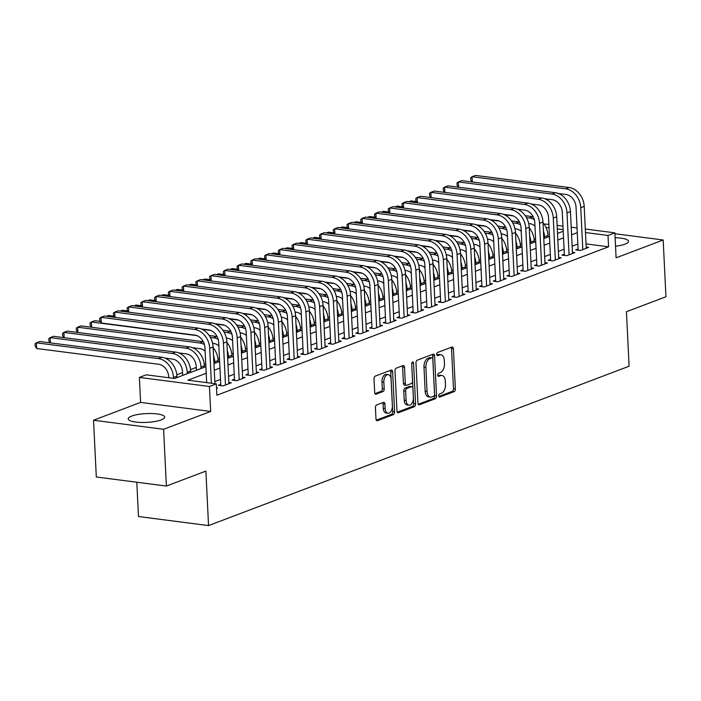 <?xml version="1.0" encoding="UTF-8"?>
<svg xmlns="http://www.w3.org/2000/svg" width="701" height="701" viewBox="0 0 701 701"><rect width="100%" height="100%" fill="white"/><g stroke="black" fill="none" stroke-linecap="round" stroke-linejoin="round"><path stroke-width="1.05" d="M438.773 395.855A1.612 0.929 97.4 0 0 439.509 397.09A1.612 0.929 97.4 0 0 439.799 397.055L454.125 391.622A2.296 1.332 97.4 0 0 455.37 388.889L453.407 348.765A2.296 1.332 97.4 0 0 452.355 346.995A2.296 1.332 97.4 0 0 451.952 347.048L437.617 352.48A1.612 0.929 97.4 0 0 436.749 354.399A1.612 0.929 97.4 0 0 437.485 355.635A1.612 0.929 97.4 0 0 437.766 355.6L439.623 354.899A7.361 4.259 97.4 0 1 440.911 354.732A7.361 4.259 97.4 0 1 444.285 360.393L444.452 363.74A7.361 4.259 97.4 0 1 440.482 372.503L438.633 373.212A1.612 0.929 97.4 0 0 437.757 375.123A1.612 0.929 97.4 0 0 438.502 376.367A1.612 0.929 97.4 0 0 438.782 376.332L440.64 375.622A7.361 4.259 97.4 0 1 441.928 375.464A7.361 4.259 97.4 0 1 445.301 381.125L445.468 384.463A7.361 4.259 97.4 0 1 441.499 393.235L439.641 393.936A1.612 0.929 97.4 0 0 438.773 395.855M161.204 419.899A18.27 4.408 -2.8 0 0 164.682 417.095A18.27 4.408 -2.8 0 0 151.959 413.537A18.27 4.408 -2.8 0 0 131.657 416.079A18.27 4.408 -2.8 0 0 128.178 418.883A18.27 4.408 -2.8 0 0 140.892 422.449A18.27 4.408 -2.8 0 0 161.204 419.899M615.531 246.209A18.27 4.408 -2.8 0 0 625.047 244.141A18.27 4.408 -2.8 0 0 628.525 241.337A18.27 4.408 -2.8 0 0 615.119 237.753M376.665 404.976A2.296 1.332 97.4 0 0 375.429 407.71L375.981 418.97A2.296 1.332 97.4 0 0 377.033 420.74A2.296 1.332 97.4 0 0 377.436 420.688L393.357 414.65A2.296 1.332 97.4 0 0 394.593 411.916L392.63 371.793A2.296 1.332 97.4 0 0 391.579 370.023A2.296 1.332 97.4 0 0 391.176 370.075L375.254 376.113A2.296 1.332 97.4 0 0 374.019 378.847L374.685 392.446A2.296 1.332 97.4 0 0 375.736 394.216A2.296 1.332 97.4 0 0 376.139 394.164L382.956 391.579A2.296 1.332 97.4 0 0 384.192 388.845L383.859 382.098A6.151 3.566 97.4 0 1 388.258 374.632A6.151 3.566 97.4 0 1 391.079 379.364L392.367 405.774A6.151 3.566 97.4 0 1 387.977 413.24A6.151 3.566 97.4 0 1 385.156 408.508L384.937 404.109A2.296 1.332 97.4 0 0 383.885 402.339A2.296 1.332 97.4 0 0 383.482 402.392L376.665 404.976M166.374 486.056L96.309 476.995L93.531 420.232L163.596 429.292L166.374 486.056L205.884 471.081L208.547 525.584L629.104 366.22L626.44 311.726L665.95 296.76L663.172 239.987L616.1 257.828L614.882 232.846L608.012 235.448L608.564 246.805L216.872 395.224L216.32 383.868L209.441 386.479L139.385 377.418L146.255 374.816L174.654 378.487L205.875 366.658M163.596 429.292L210.668 411.452L209.441 386.479M417.936 403.066A2.296 1.332 97.4 0 0 418.988 404.836A2.296 1.332 97.4 0 0 419.391 404.784L435.312 398.755A2.296 1.332 97.4 0 0 436.548 396.012L434.585 355.898A2.296 1.332 97.4 0 0 433.533 354.128A2.296 1.332 97.4 0 0 433.13 354.18L417.209 360.209A2.296 1.332 97.4 0 0 415.973 362.952L417.936 403.066M414.335 406.703L398.413 412.74A2.296 1.332 97.4 0 1 398.01 412.793A2.296 1.332 97.4 0 1 396.959 411.023L394.996 370.899A2.296 1.332 97.4 0 1 396.231 368.156L403.049 365.58A2.296 1.332 97.4 0 1 403.452 365.528A2.296 1.332 97.4 0 1 404.503 367.298L405.301 383.57A2.296 1.332 97.4 0 0 406.352 385.34A2.296 1.332 97.4 0 0 406.755 385.287L411.277 383.57A2.296 1.332 97.4 0 0 412.521 380.836L411.689 363.889A1.612 0.929 97.4 0 1 412.836 361.935A1.612 0.929 97.4 0 1 413.581 363.179L415.57 403.969A2.296 1.332 97.4 0 1 414.335 406.703L412.442 406.457L397.265 412.206M663.172 239.987L614.926 233.748M578.08 248.978L575.67 249.889L580.402 250.502L588.647 247.374L586.185 247.059M564.331 254.183L561.93 255.094L566.662 255.707L574.908 252.579L572.445 252.264M550.592 259.388L548.182 260.299L552.914 260.912L561.159 257.793L558.697 257.469M536.843 264.601L534.442 265.513L539.174 266.126L547.42 262.998L544.957 262.682M523.104 269.806L520.694 270.717L525.426 271.331L533.68 268.203L531.209 267.887M509.355 275.011L506.954 275.922L511.686 276.536L519.932 273.416L517.469 273.092M495.616 280.225L493.206 281.136L497.947 281.741L506.192 278.621L503.721 278.306M481.867 285.43L479.466 286.341L484.198 286.954L492.444 283.826L489.981 283.511M468.128 290.635L465.718 291.546L470.459 292.159L478.704 289.04L476.233 288.716M454.379 295.848L451.979 296.76L456.71 297.364L464.956 294.245L462.494 293.921M440.64 301.053L438.23 301.965L442.971 302.578L451.216 299.45L448.745 299.134M426.9 306.258L424.491 307.169L429.222 307.783L437.468 304.655L435.006 304.339M413.152 311.472L410.751 312.383L415.483 312.988L423.728 309.868L421.266 309.544M399.412 316.677L397.003 317.588L401.734 318.201L409.98 315.073L407.518 314.758M385.664 321.882L383.263 322.793L387.995 323.406L396.24 320.278L393.778 319.963M371.924 327.095L369.515 328.007L374.246 328.611L382.501 325.492L380.03 325.168M358.176 332.3L355.775 333.212L360.507 333.825L368.752 330.697L366.29 330.381M344.436 337.505L342.027 338.417L346.767 339.03L355.013 335.902L352.542 335.586M330.688 342.71L328.287 343.621L333.019 344.235L341.264 341.115L338.802 340.791M316.948 347.924L314.539 348.835L319.279 349.449L327.525 346.32L325.054 346.005M303.2 353.129L300.799 354.04L305.531 354.653L313.776 351.525L311.314 351.21M289.46 358.334L287.06 359.245L291.791 359.858L300.037 356.739L297.575 356.415M275.721 363.547L273.311 364.459L278.043 365.072L286.288 361.944L283.826 361.628M261.972 368.752L259.572 369.664L264.303 370.277L272.549 367.149L270.087 366.833M248.233 373.957L245.823 374.869L250.555 375.482L258.8 372.362L256.338 372.038M234.485 379.171L232.084 380.082L236.815 380.696L245.061 377.567L242.599 377.252M220.745 384.376L218.335 385.287L223.076 385.9L231.321 382.772L228.85 382.457M608.564 246.805L586.027 243.895M577.834 244.018L572.147 246.174M564.086 249.223L558.399 251.379M550.346 254.428L544.659 256.584M536.598 259.642L530.911 261.797M522.858 264.847L517.172 267.002M509.119 270.051L503.423 272.207M495.37 275.265L489.684 277.421M481.631 280.47L475.935 282.626M467.882 285.675L462.196 287.831M454.143 290.889L448.447 293.044M440.394 296.094L434.708 298.249M426.655 301.299L420.968 303.454M412.907 306.503L407.22 308.659M399.167 311.717L393.48 313.873M385.419 316.922L379.732 319.078M371.679 322.127L365.992 324.283M357.939 327.341L352.244 329.496M344.191 332.546L338.504 334.701M330.451 337.751L324.756 339.906M316.703 342.964L311.016 345.12M302.963 348.169L297.268 350.325M289.215 353.374L283.528 355.53M275.475 358.588L269.789 360.743M261.727 363.793L256.04 365.948M247.988 368.998L242.301 371.153M234.239 374.211L228.552 376.367M220.5 379.416L214.813 381.572M216.513 387.846L217.573 387.986L216.539 388.372M535.582 238.848L534.136 239.4M521.842 244.062L520.387 244.605M508.102 249.267L506.648 249.819M494.354 254.472L492.908 255.024M480.614 259.685L479.16 260.229M466.866 264.89L465.42 265.442M453.126 270.095L451.672 270.647M439.378 275.309L437.932 275.852M425.638 280.514L424.184 281.066M411.89 285.719L410.444 286.271M398.15 290.933L396.696 291.476M384.402 296.137L382.956 296.689M370.663 301.342L369.208 301.894M356.923 306.556L355.468 307.099M343.175 311.761L341.729 312.313M329.435 316.966L327.98 317.518M315.687 322.18L314.241 322.723M301.947 327.385L300.492 327.937M288.199 332.589L286.753 333.141M274.459 337.794L273.004 338.346M260.711 343.008L259.265 343.56M246.971 348.213L245.516 348.765M233.223 353.418L231.777 353.97M219.483 358.632L218.029 359.175M205.744 363.837L204.289 364.389M196.28 367.42L190.549 369.593M182.532 372.634L176.801 374.798M136.809 482.235L138.483 516.523L208.547 525.584M210.668 411.452L140.603 402.392L93.531 420.232M140.603 402.392L139.385 377.418M544.064 224.075L548.874 224.311M206.199 373.274L187.912 380.196L216.32 383.868M577.273 232.662L571.587 234.817M563.534 237.867L557.847 240.022M549.794 243.081L544.099 245.236M536.046 248.285L530.359 250.441M522.306 253.49L516.611 255.646M508.558 258.704L502.871 260.86M494.818 263.909L489.123 266.065M481.07 269.114L475.383 271.269M467.33 274.328L461.644 276.483M453.582 279.533L447.895 281.688M439.842 284.737L434.156 286.893M426.094 289.942L420.407 292.098M412.354 295.156L406.668 297.312M398.615 300.361L392.919 302.517M384.867 305.566L379.18 307.721M371.127 310.78L365.431 312.935M357.379 315.985L351.692 318.14M343.639 321.189L337.943 323.345M329.891 326.403L324.204 328.559M316.151 331.608L310.464 333.764M302.403 336.813L296.716 338.969M288.663 342.027L282.976 344.182M274.915 347.232L269.228 349.387M261.175 352.437L255.488 354.592M247.435 357.65L241.74 359.806M233.687 362.855L228 365.011M219.948 368.06L214.252 370.216M608.012 235.448L585.475 232.539M557.129 225.38L562.964 226.134M571.219 227.203L577.046 227.956M585.3 229.025L614.882 232.846M563.131 229.648L557.304 228.894M549.041 227.834L545.974 227.431M213.928 363.6L219.623 361.444M227.676 358.395L233.363 356.239M241.416 353.19L247.111 351.035M255.164 347.985L260.851 345.83M268.904 342.771L274.599 340.616M282.652 337.567L288.339 335.411M296.392 332.362L302.078 330.206M310.14 327.148L315.827 324.992M323.88 321.943L329.566 319.787M337.628 316.738L343.315 314.583M351.367 311.524L357.054 309.369M365.107 306.319L370.803 304.164M378.855 301.115L384.542 298.959M392.595 295.901L398.291 293.745M406.343 290.696L412.03 288.54M420.083 285.491L425.779 283.335M433.831 280.277L439.518 278.122M447.571 275.072L453.258 272.917M461.319 269.867L467.006 267.712M475.059 264.654L480.746 262.498M488.807 259.449L494.494 257.293M502.547 254.244L508.234 252.088M516.287 249.03L521.982 246.875M530.035 243.825L535.722 241.67M543.774 238.62L549.47 236.465M557.523 233.415L563.21 231.26M441.928 375.464L440.035 375.219A7.361 4.259 97.4 0 0 438.747 375.377L440.64 375.622M437.871 375.71L438.747 375.377M440.911 354.732L439.019 354.487A7.361 4.259 97.4 0 0 437.731 354.653L439.623 354.899M436.854 354.986L437.731 354.653M438.879 396.442L452.233 391.377A2.296 1.332 97.4 0 0 453.477 388.643L451.514 348.52A2.296 1.332 97.4 0 0 451.207 347.328M418.243 404.258L433.42 398.51A2.296 1.332 97.4 0 0 434.655 395.767L432.692 355.652A2.296 1.332 97.4 0 0 432.386 354.461M433.674 396.196A1.612 0.929 97.4 0 0 434.541 394.277L432.815 359.061A1.612 0.929 97.4 0 0 432.079 357.825A1.612 0.929 97.4 0 0 431.798 357.86L429.844 358.605A7.361 4.259 97.4 0 0 425.875 367.368L427.049 391.447A7.361 4.259 97.4 0 0 430.423 397.108A7.361 4.259 97.4 0 0 431.72 396.941L433.674 396.196M430.449 357.685A1.612 0.929 97.4 0 0 430.186 357.58A1.612 0.929 97.4 0 0 429.906 357.615L431.798 357.86M430.423 397.108L428.53 396.862A7.361 4.259 97.4 0 1 425.156 391.202L423.982 367.131A7.361 4.259 97.4 0 1 427.952 358.36L429.906 357.615M406.352 385.34L404.459 385.094A2.296 1.332 97.4 0 1 403.408 383.324L402.611 367.052A2.296 1.332 97.4 0 0 402.304 365.861M411.706 363.425L413.678 403.723L415.57 403.969M406.124 400.446A6.151 3.566 97.4 0 0 408.946 405.187A6.151 3.566 97.4 0 0 413.345 397.712L412.889 388.407A2.296 1.332 97.4 0 0 411.837 386.645A2.296 1.332 97.4 0 0 411.434 386.689L406.913 388.407A2.296 1.332 97.4 0 0 405.669 391.149L406.124 400.446L404.232 400.21A6.151 3.566 97.4 0 0 407.053 404.941L408.946 405.187M411.837 386.645L409.936 386.4A2.296 1.332 97.4 0 0 409.533 386.444L411.434 386.689M404.232 400.21L403.776 390.904A2.296 1.332 97.4 0 1 405.02 388.161L409.533 386.444M412.442 406.457A2.296 1.332 97.4 0 0 413.678 403.723M387.977 413.24L386.085 412.994A6.151 3.566 97.4 0 1 383.263 408.262L383.044 403.864A2.296 1.332 97.4 0 0 382.737 402.672M388.258 374.632L386.365 374.387A6.151 3.566 97.4 0 0 381.966 381.852L383.859 382.098M374.991 393.638L381.055 391.333A2.296 1.332 97.4 0 0 382.299 388.599L381.966 381.852M376.288 420.162L391.465 414.405A2.296 1.332 97.4 0 0 392.7 411.671L390.737 371.548A2.296 1.332 97.4 0 0 390.431 370.356M543.398 230.883A17.569 13.678 69.2 0 1 544.554 236.859L544.624 238.296M542.995 222.673A17.569 13.678 69.2 0 1 547.989 235.554L548.059 236.999M534.959 226.099A11.715 9.122 -110.8 0 0 529.798 223.672L528.712 223.531M408.788 201.713L410.909 200.915L416.376 201.616M525.259 215.698L532.953 216.688A17.569 13.678 69.2 0 1 533.181 216.723M504.431 214.751L513.088 215.864M526.442 217.59L529.518 217.993A17.569 13.678 69.2 0 1 534.285 219.571M569.159 187.526L565.725 188.832L472.088 176.722L475.523 175.416L569.159 187.526A17.569 13.678 69.2 0 1 584.196 206.392L586.246 248.285M565.725 188.832A17.569 13.678 69.2 0 1 580.761 207.698L582.811 249.591M578.132 250.204L576.029 207.084A11.715 9.122 -110.8 0 0 566.005 194.501L558.513 193.537M472.088 181.962L470.853 179.991L470.739 177.712L472.088 176.722L472.343 181.997M529.658 236.088A17.569 13.678 69.2 0 1 530.806 242.064L530.885 243.51M529.255 227.886A17.569 13.678 69.2 0 1 534.25 240.767L534.32 242.204M521.22 231.304A11.715 9.122 -110.8 0 0 516.05 228.876L514.972 228.736M395.049 206.926L397.169 206.12L402.637 206.83M511.52 220.903L519.213 221.902A17.569 13.678 69.2 0 1 519.432 221.928M490.682 219.956L499.34 221.078M512.703 222.804L515.778 223.198A17.569 13.678 69.2 0 1 520.545 224.776M515.91 241.302A17.569 13.678 69.2 0 1 517.066 247.269L517.136 248.715M515.507 233.091A17.569 13.678 69.2 0 1 520.501 245.972L520.571 247.409M507.471 236.509A11.715 9.122 -110.8 0 0 502.31 234.081L501.224 233.941M381.3 212.131L383.421 211.325L388.889 212.035M497.771 226.108L505.465 227.106A17.569 13.678 69.2 0 1 505.693 227.133M476.943 225.161L485.6 226.283M498.954 228.009L502.03 228.403A17.569 13.678 69.2 0 1 506.797 229.989M502.17 246.507A17.569 13.678 69.2 0 1 503.327 252.483L503.397 253.92M501.767 238.296A17.569 13.678 69.2 0 1 506.762 251.177L506.832 252.623M493.732 241.722A11.715 9.122 -110.8 0 0 488.562 239.295L487.484 239.155M367.561 217.336L369.681 216.539L375.149 217.24M484.032 231.321L491.725 232.311A17.569 13.678 69.2 0 1 491.944 232.346M463.195 230.375L471.852 231.488M485.215 233.214L488.29 233.617A17.569 13.678 69.2 0 1 493.057 235.194M488.422 251.712A17.569 13.678 69.2 0 1 489.578 257.688L489.648 259.133M488.027 243.51A17.569 13.678 69.2 0 1 493.013 256.391L493.083 257.828M479.983 246.927A11.715 9.122 -110.8 0 0 474.822 244.5L473.736 244.36M353.812 222.55L355.933 221.744L361.401 222.454M470.283 236.526L477.977 237.516A17.569 13.678 69.2 0 1 478.205 237.551M449.455 235.58L458.112 236.701M471.475 238.428L474.542 238.822A17.569 13.678 69.2 0 1 479.318 240.399M555.42 192.731L551.985 194.037L458.34 181.927L461.775 180.63L555.42 192.731A17.569 13.678 69.2 0 1 570.456 211.597L572.498 253.49M551.985 194.037A17.569 13.678 69.2 0 1 567.013 212.902L569.063 254.796M564.393 255.409L562.281 212.289A11.715 9.122 -110.8 0 0 552.257 199.715L544.773 198.742M458.34 187.167L457.105 185.195L456.991 182.926L458.34 181.927L458.603 187.202M541.671 197.945L538.237 199.242L444.6 187.141L448.035 185.835L541.671 197.945A17.569 13.678 69.2 0 1 556.708 216.811L558.758 258.704M538.237 199.242A17.569 13.678 69.2 0 1 553.273 218.107L555.323 260.001M550.644 260.623L548.541 217.494A11.715 9.122 -110.8 0 0 538.517 204.92L531.025 203.956M444.6 192.381L443.365 190.4L443.251 188.131L444.6 187.141L444.855 192.407M527.932 203.15L524.497 204.447L430.852 192.346L434.287 191.04L527.932 203.15A17.569 13.678 69.2 0 1 542.968 222.015L545.019 263.909M524.497 204.447A17.569 13.678 69.2 0 1 539.533 223.321L541.575 265.215M536.905 265.828L534.793 222.708A11.715 9.122 -110.8 0 0 524.769 210.125L517.285 209.161M430.861 197.586L429.617 195.614L429.503 193.336L430.852 192.346L431.115 197.621M514.183 208.355L510.749 209.66L417.113 197.551L420.547 196.254L514.183 208.355A17.569 13.678 69.2 0 1 529.22 227.22L531.27 269.114M510.749 209.66A17.569 13.678 69.2 0 1 525.785 228.526L527.835 270.42M523.165 271.033L521.053 227.913A11.715 9.122 -110.8 0 0 511.029 215.338L503.546 214.366M417.113 202.791L415.877 200.819L415.763 198.549L417.113 197.551L417.367 202.826M474.682 256.925A17.569 13.678 69.2 0 1 475.839 262.893L475.909 264.338M474.279 248.715A17.569 13.678 69.2 0 1 479.274 261.596L479.344 263.033M466.244 252.132A11.715 9.122 -110.8 0 0 461.074 249.705L459.996 249.565M340.073 227.755L342.193 226.949L347.661 227.659M456.544 241.731L464.237 242.73A17.569 13.678 69.2 0 1 464.456 242.756M435.707 240.785L444.364 241.906M457.727 243.633L460.802 244.027A17.569 13.678 69.2 0 1 465.569 245.613M500.444 213.568L497.009 214.865L403.364 202.764L406.799 201.459L500.444 213.568A17.569 13.678 69.2 0 1 515.48 232.434L517.531 274.328M497.009 214.865A17.569 13.678 69.2 0 1 512.045 233.731L514.096 275.624M509.417 276.247L507.305 233.118A11.715 9.122 -110.8 0 0 497.289 220.543L489.797 219.571M403.373 207.995L402.129 206.024L402.024 203.754L403.364 202.764L403.627 208.031M460.934 262.13A17.569 13.678 69.2 0 1 462.09 268.106L462.161 269.543M460.539 253.92A17.569 13.678 69.2 0 1 465.525 266.801L465.595 268.246M452.504 257.346A11.715 9.122 -110.8 0 0 447.334 254.919L446.248 254.778M326.324 232.96L328.445 232.162L333.913 232.863M442.795 246.945L450.489 247.935A17.569 13.678 69.2 0 1 450.717 247.97M421.967 245.998L430.624 247.111M443.987 248.837L447.054 249.241A17.569 13.678 69.2 0 1 451.83 250.818M486.696 218.773L483.261 220.07L389.625 207.969L393.059 206.664L486.696 218.773A17.569 13.678 69.2 0 1 501.732 237.639L503.782 279.533M483.261 220.07A17.569 13.678 69.2 0 1 498.297 238.936L500.348 280.829M495.677 281.451L493.565 238.331A11.715 9.122 -110.8 0 0 483.541 225.748L476.058 224.784M389.625 213.209L388.389 211.238L388.275 208.959L389.625 207.969L389.879 213.244M447.194 267.335A17.569 13.678 69.2 0 1 448.351 273.311L448.421 274.748M446.791 259.133A17.569 13.678 69.2 0 1 451.786 272.006L451.856 273.451M438.756 262.551A11.715 9.122 -110.8 0 0 433.595 260.124L432.508 259.983M312.585 238.174L314.705 237.367L320.173 238.077M429.056 252.15L436.749 253.14A17.569 13.678 69.2 0 1 436.968 253.175M408.227 251.203L416.885 252.325M430.239 254.051L433.314 254.445A17.569 13.678 69.2 0 1 438.081 256.023M472.956 223.978L469.521 225.284L375.876 213.174L379.32 211.877L472.956 223.978A17.569 13.678 69.2 0 1 487.992 242.844L490.043 284.737M469.521 225.284A17.569 13.678 69.2 0 1 484.557 244.15L486.608 286.043M481.929 286.656L479.826 243.536A11.715 9.122 -110.8 0 0 469.801 230.962L462.31 229.989M375.885 218.414L374.641 216.443L374.536 214.173L375.876 213.174L376.139 218.449M433.455 272.549A17.569 13.678 69.2 0 1 434.602 278.516L434.673 279.962M433.052 264.338A17.569 13.678 69.2 0 1 438.037 277.219L438.107 278.656M425.016 267.756A11.715 9.122 -110.8 0 0 419.846 265.329L418.769 265.188M298.845 243.378L300.966 242.572L306.425 243.282M415.307 257.355L423.01 258.354A17.569 13.678 69.2 0 1 423.229 258.38M394.479 256.408L403.136 257.53M416.499 259.256L419.566 259.65A17.569 13.678 69.2 0 1 424.342 261.236M459.216 229.183L455.773 230.489L362.137 218.388L365.571 217.082L459.216 229.183A17.569 13.678 69.2 0 1 474.244 248.058L476.294 289.951M455.773 230.489A17.569 13.678 69.2 0 1 470.809 249.354L472.86 291.248M468.189 291.87L466.077 248.741A11.715 9.122 -110.8 0 0 456.053 236.167L448.57 235.194M362.137 223.619L360.901 221.647L360.787 219.378L362.137 218.388L362.391 223.654M419.706 277.754A17.569 13.678 69.2 0 1 420.863 283.73L420.933 285.167M419.303 269.543A17.569 13.678 69.2 0 1 424.298 282.424L424.368 283.87M411.268 272.969A11.715 9.122 -110.8 0 0 406.107 270.533L405.02 270.402M285.097 248.583L287.217 247.786L292.685 248.487M401.568 262.568L409.261 263.558A17.569 13.678 69.2 0 1 409.48 263.594M380.739 261.613L389.397 262.735M402.751 264.461L405.826 264.864A17.569 13.678 69.2 0 1 410.593 266.441M445.468 234.397L442.033 235.694L348.397 223.593L351.832 222.287L445.468 234.397A17.569 13.678 69.2 0 1 460.504 253.263L462.555 295.156M442.033 235.694A17.569 13.678 69.2 0 1 457.07 254.559L459.12 296.453M454.441 297.075L452.338 253.955A11.715 9.122 -110.8 0 0 442.313 241.372L434.822 240.408M348.397 228.833L347.153 226.852L347.048 224.583L348.397 223.593L348.651 228.868M405.967 282.959A17.569 13.678 69.2 0 1 407.115 288.935L407.185 290.372M405.564 274.757A17.569 13.678 69.2 0 1 410.558 287.629L410.628 289.075M397.528 278.174A11.715 9.122 -110.8 0 0 392.358 275.747L391.281 275.607M271.357 253.797L273.478 252.991L278.945 253.692M387.819 267.773L395.522 268.763A17.569 13.678 69.2 0 1 395.741 268.798M366.991 266.827L375.648 267.948M389.011 269.675L392.087 270.069A17.569 13.678 69.2 0 1 396.854 271.646M431.728 239.602L428.293 240.907L334.649 228.798L338.084 227.501L431.728 239.602A17.569 13.678 69.2 0 1 446.765 258.467L448.806 300.361M428.293 240.907A17.569 13.678 69.2 0 1 443.321 259.773L445.372 301.667M440.701 302.28L438.589 259.16A11.715 9.122 -110.8 0 0 428.565 246.586L421.082 245.613M334.649 234.038L333.413 232.066L333.299 229.797L334.649 228.798L334.912 234.073M392.218 288.172A17.569 13.678 69.2 0 1 393.375 294.14L393.445 295.585M391.815 279.962A17.569 13.678 69.2 0 1 396.81 292.843L396.88 294.28M383.78 283.379A11.715 9.122 -110.8 0 0 378.619 280.952L377.532 280.812M257.609 259.002L259.729 258.196L265.197 258.906M374.08 272.978L381.773 273.977A17.569 13.678 69.2 0 1 382.001 274.003M353.251 272.032L361.909 273.153M375.263 274.88L378.338 275.274A17.569 13.678 69.2 0 1 383.105 276.86M417.98 244.807L414.545 246.112L320.909 234.011L324.344 232.706L417.98 244.807A17.569 13.678 69.2 0 1 433.016 263.672L435.067 305.566M414.545 246.112A17.569 13.678 69.2 0 1 429.582 264.978L431.632 306.872M426.953 307.494L424.85 264.365A11.715 9.122 -110.8 0 0 414.826 251.79L407.334 250.818M320.909 239.243L319.674 237.271L319.56 235.001L320.909 234.011L321.163 239.278M378.479 293.377A17.569 13.678 69.2 0 1 379.627 299.353L379.705 300.79M378.076 285.167A17.569 13.678 69.2 0 1 383.07 298.048L383.14 299.485M370.04 288.593A11.715 9.122 -110.8 0 0 364.87 286.157L363.793 286.017M243.869 264.207L245.99 263.401L251.457 264.111M360.34 278.183L368.034 279.182A17.569 13.678 69.2 0 1 368.253 279.217M339.503 277.237L348.16 278.358M361.523 280.085L364.599 280.488A17.569 13.678 69.2 0 1 369.366 282.065M404.24 250.02L400.806 251.317L307.161 239.216L310.596 237.911L404.24 250.02A17.569 13.678 69.2 0 1 419.277 268.886L421.319 310.78M400.806 251.317A17.569 13.678 69.2 0 1 415.842 270.183L417.884 312.076M413.213 312.699L411.101 269.578A11.715 9.122 -110.8 0 0 401.077 256.995L393.594 256.031M307.169 244.456L305.925 242.476L305.811 240.206L307.161 239.216L307.424 244.483M364.73 298.582A17.569 13.678 69.2 0 1 365.887 304.558L365.957 305.995M364.327 290.38A17.569 13.678 69.2 0 1 369.322 303.253L369.392 304.698M356.292 293.798A11.715 9.122 -110.8 0 0 351.131 291.371L350.044 291.23M230.121 269.412L232.241 268.614L237.709 269.315M346.592 283.397L354.285 284.387A17.569 13.678 69.2 0 1 354.513 284.422M325.763 282.45L334.421 283.563M347.784 285.298L350.85 285.693A17.569 13.678 69.2 0 1 355.617 287.27M350.991 303.796A17.569 13.678 69.2 0 1 352.147 309.763L352.217 311.209M350.588 295.585A17.569 13.678 69.2 0 1 355.582 308.466L355.652 309.903M342.552 299.003A11.715 9.122 -110.8 0 0 337.383 296.576L336.305 296.435M216.381 274.626L218.502 273.819L223.969 274.529M332.852 288.602L340.546 289.601A17.569 13.678 69.2 0 1 340.765 289.627M312.015 287.655L320.672 288.777M334.035 290.503L337.111 290.897A17.569 13.678 69.2 0 1 341.878 292.475M337.242 309.001A17.569 13.678 69.2 0 1 338.399 314.977L338.469 316.414M336.848 300.79A17.569 13.678 69.2 0 1 341.834 313.671L341.904 315.108M328.804 304.208A11.715 9.122 -110.8 0 0 323.643 301.78L322.556 301.64M202.633 279.83L204.753 279.024L210.221 279.734M319.104 293.807L326.797 294.806A17.569 13.678 69.2 0 1 327.025 294.832M298.275 292.86L306.933 293.982M320.296 295.708L323.363 296.111A17.569 13.678 69.2 0 1 328.138 297.688M323.503 314.206A17.569 13.678 69.2 0 1 324.659 320.182L324.729 321.619M323.1 306.004A17.569 13.678 69.2 0 1 328.094 318.876L328.164 320.322M315.064 309.421A11.715 9.122 -110.8 0 0 309.903 306.994L308.817 306.854M188.893 285.035L191.014 284.238L196.482 284.939M305.364 299.02L313.058 300.01A17.569 13.678 69.2 0 1 313.277 300.046M284.536 298.074L293.193 299.187M306.547 300.922L309.623 301.316A17.569 13.678 69.2 0 1 314.39 302.893M309.754 319.419A17.569 13.678 69.2 0 1 310.911 325.387L310.981 326.832M309.36 311.209A17.569 13.678 69.2 0 1 314.346 324.09L314.416 325.527M301.325 314.626A11.715 9.122 -110.8 0 0 296.155 312.199L295.068 312.059M175.145 290.249L177.265 289.443L182.733 290.153M291.616 304.225L299.309 305.224A17.569 13.678 69.2 0 1 299.537 305.25M270.788 303.279L279.445 304.4M292.808 306.127L295.875 306.521A17.569 13.678 69.2 0 1 300.65 308.098M296.015 324.624A17.569 13.678 69.2 0 1 297.171 330.6L297.242 332.037M295.612 316.414A17.569 13.678 69.2 0 1 300.606 329.295L300.676 330.732M287.576 319.831A11.715 9.122 -110.8 0 0 282.415 317.404L281.329 317.264M161.405 295.454L163.526 294.648L168.994 295.358M277.876 309.43L285.57 310.429A17.569 13.678 69.2 0 1 285.789 310.455M257.048 308.484L265.705 309.605M279.059 311.332L282.135 311.735A17.569 13.678 69.2 0 1 286.902 313.312M282.275 329.829A17.569 13.678 69.2 0 1 283.423 335.805L283.493 337.242M281.872 321.628A17.569 13.678 69.2 0 1 286.858 334.5L286.928 335.945M273.837 325.045A11.715 9.122 -110.8 0 0 268.667 322.618L267.589 322.478M147.666 300.659L149.786 299.862L155.245 300.563M264.128 314.644L271.83 315.634A17.569 13.678 69.2 0 1 272.049 315.669M243.3 313.697L251.957 314.81M265.32 316.545L268.387 316.94A17.569 13.678 69.2 0 1 273.162 318.517M268.527 335.043A17.569 13.678 69.2 0 1 269.683 341.01L269.754 342.456M268.124 326.832A17.569 13.678 69.2 0 1 273.118 339.713L273.188 341.15M260.089 330.25A11.715 9.122 -110.8 0 0 254.927 327.823L253.841 327.682M133.917 305.873L136.038 305.066L141.506 305.776M250.388 319.849L258.082 320.848A17.569 13.678 69.2 0 1 258.31 320.874M229.56 318.902L238.217 320.024M251.571 321.75L254.647 322.145A17.569 13.678 69.2 0 1 259.414 323.722M254.787 340.248A17.569 13.678 69.2 0 1 255.935 346.224L256.005 347.661M254.384 332.037A17.569 13.678 69.2 0 1 259.379 344.918L259.449 346.355M246.349 335.455A11.715 9.122 -110.8 0 0 241.179 333.028L240.101 332.887M120.178 311.078L122.298 310.271L127.766 310.981M236.64 325.054L244.342 326.053A17.569 13.678 69.2 0 1 244.561 326.079M215.812 324.107L224.469 325.229M237.832 326.955L240.907 327.349A17.569 13.678 69.2 0 1 245.674 328.935M241.039 345.453A17.569 13.678 69.2 0 1 242.195 351.429L242.266 352.866M240.636 337.242A17.569 13.678 69.2 0 1 245.63 350.123L245.7 351.569M232.601 340.668A11.715 9.122 -110.8 0 0 227.439 338.241L226.353 338.101M106.429 316.282L108.55 315.485L114.018 316.186M222.9 330.267L230.594 331.258A17.569 13.678 69.2 0 1 230.822 331.293M202.072 329.321L210.729 330.434M224.083 332.16L227.159 332.563A17.569 13.678 69.2 0 1 231.926 334.14M227.299 350.658A17.569 13.678 69.2 0 1 228.456 356.634L228.526 358.08M226.896 342.456A17.569 13.678 69.2 0 1 231.891 355.337L231.961 356.774M218.861 345.873A11.715 9.122 -110.8 0 0 213.691 343.446L212.613 343.306M91.375 327.227L90.131 325.255L90.026 322.986L91.375 321.996L196.981 335.648M91.629 327.262L91.375 321.996L94.81 320.69L100.278 321.4M209.161 335.472L216.854 336.471A17.569 13.678 69.2 0 1 217.073 336.498M210.344 337.374L213.419 337.768A17.569 13.678 69.2 0 1 218.186 339.345M213.551 355.871A17.569 13.678 69.2 0 1 214.708 361.839L214.778 363.284M213.157 347.661A17.569 13.678 69.2 0 1 218.142 360.542L218.213 361.979M205.113 351.078A11.715 9.122 -110.8 0 0 199.951 348.651L192.46 347.687M77.627 332.44L76.391 330.46L76.278 328.191L77.627 327.201L199.671 342.973A17.569 13.678 69.2 0 1 204.438 344.559M77.89 332.467L77.627 327.201L81.062 325.895L203.106 341.676A17.569 13.678 69.2 0 1 203.334 341.702M196.42 370.242L196.227 366.439A11.715 9.122 -110.8 0 0 186.203 353.865L178.72 352.892M204.473 367.193L204.403 365.747A17.569 13.678 69.2 0 0 189.366 346.881L67.322 331.109L63.887 332.405L185.931 348.187A17.569 13.678 69.2 0 1 200.968 367.052L201.038 368.489M63.887 337.645L62.652 335.674L62.538 333.404L63.887 332.405L64.141 337.68M182.672 375.447L182.488 371.644A11.715 9.122 -110.8 0 0 172.464 359.07L164.98 358.097M190.725 372.397L190.654 370.96A17.569 13.678 69.2 0 0 175.618 352.086L53.574 336.314L50.139 337.619L172.183 353.392A17.569 13.678 69.2 0 1 187.22 372.257L187.29 373.703M50.148 342.85L48.904 340.879L48.79 338.609L50.139 337.619L50.402 342.885M168.783 377.725L168.739 376.858A11.715 9.122 -110.8 0 0 158.724 364.275L36.671 348.502L35.164 346.084L35.05 343.814L36.399 342.824L158.444 358.597A17.569 13.678 69.2 0 1 173.48 377.462L173.524 378.338M36.671 348.502L36.399 342.824L39.834 341.518L161.878 357.3A17.569 13.678 69.2 0 1 176.915 376.165L176.985 377.602M390.492 255.225L387.057 256.531L293.421 244.421L296.856 243.124L390.492 255.225A17.569 13.678 69.2 0 1 405.529 274.091L407.579 315.985M387.057 256.531A17.569 13.678 69.2 0 1 402.094 275.397L404.144 317.29M399.465 317.904L397.362 274.783A11.715 9.122 -110.8 0 0 387.338 262.2L379.846 261.236M293.421 249.661L292.186 247.69L292.072 245.42L293.421 244.421L293.675 249.696M376.752 260.43L373.318 261.736L279.673 249.626L283.108 248.329L376.752 260.43A17.569 13.678 69.2 0 1 391.789 279.296L393.839 321.189M373.318 261.736A17.569 13.678 69.2 0 1 388.354 280.602L390.396 322.495M385.725 323.117L383.613 279.988A11.715 9.122 -110.8 0 0 373.589 267.414L366.106 266.441M279.681 254.866L278.437 252.895L278.323 250.625L279.673 249.626L279.936 254.901M363.004 265.644L359.569 266.941L265.933 254.84L269.368 253.534L363.004 265.644A17.569 13.678 69.2 0 1 378.041 284.51L380.091 326.403M359.569 266.941A17.569 13.678 69.2 0 1 374.606 285.806L376.656 327.7M371.986 328.322L369.874 285.193A11.715 9.122 -110.8 0 0 359.85 272.619L352.366 271.655M265.933 260.08L264.698 258.099L264.584 255.83L265.933 254.84L266.187 260.106M349.264 270.849L345.83 272.154L252.185 260.045L255.628 258.748L349.264 270.849A17.569 13.678 69.2 0 1 364.301 289.715L366.351 331.608M345.83 272.154A17.569 13.678 69.2 0 1 360.866 291.02L362.916 332.914M358.237 333.527L356.126 290.407A11.715 9.122 -110.8 0 0 346.11 277.824L338.618 276.86M252.194 265.285L250.949 263.313L250.844 261.044L252.185 260.045L252.448 265.32M335.525 276.054L332.081 277.359L238.445 265.25L241.88 263.953L335.525 276.054A17.569 13.678 69.2 0 1 350.553 294.919L352.603 336.813M332.081 277.359A17.569 13.678 69.2 0 1 347.118 296.225L349.168 338.119M344.498 338.741L342.386 295.612A11.715 9.122 -110.8 0 0 332.362 283.038L324.878 282.065M238.445 270.49L237.21 268.518L237.096 266.249L238.445 265.25L238.699 270.525M321.777 281.267L318.342 282.564L224.697 270.463L228.14 269.158L321.777 281.267A17.569 13.678 69.2 0 1 336.813 300.133L338.863 342.027M318.342 282.564A17.569 13.678 69.2 0 1 333.378 301.43L335.428 343.324M330.749 343.946L328.646 300.817A11.715 9.122 -110.8 0 0 318.622 288.242L311.13 287.279M224.706 275.703L223.461 273.723L223.356 271.453L224.697 270.463L224.96 275.73M308.037 286.472L304.593 287.778L210.957 275.668L214.392 274.363L308.037 286.472A17.569 13.678 69.2 0 1 323.065 305.338L325.115 347.232M304.593 287.778A17.569 13.678 69.2 0 1 319.63 306.644L321.68 348.537M317.01 349.151L314.898 306.03A11.715 9.122 -110.8 0 0 304.874 293.447L297.39 292.483M210.957 280.908L209.722 278.937L209.608 276.667L210.957 275.668L211.211 280.943M294.289 291.677L290.854 292.983L197.218 280.873L200.652 279.576L294.289 291.677A17.569 13.678 69.2 0 1 309.325 310.543L311.375 352.437M290.854 292.983A17.569 13.678 69.2 0 1 305.89 311.849L307.941 353.742M303.261 354.355L301.158 311.235A11.715 9.122 -110.8 0 0 291.134 298.661L283.642 297.688M197.218 286.113L195.973 284.142L195.868 281.872L197.218 280.873L197.472 286.148M280.549 296.891L277.114 298.188L183.469 286.087L186.904 284.781L280.549 296.891A17.569 13.678 69.2 0 1 295.585 315.757L297.627 357.65M277.114 298.188A17.569 13.678 69.2 0 1 292.142 317.054L294.192 358.947M289.522 359.569L287.41 316.44A11.715 9.122 -110.8 0 0 277.386 303.866L269.903 302.902M183.469 291.327L182.234 289.347L182.12 287.077L183.469 286.087L183.732 291.353M266.801 302.096L263.366 303.402L169.73 291.292L173.165 289.986L266.801 302.096A17.569 13.678 69.2 0 1 281.837 320.962L283.887 362.855M263.366 303.402A17.569 13.678 69.2 0 1 278.402 322.267L280.453 364.161M275.773 364.774L273.67 321.654A11.715 9.122 -110.8 0 0 263.646 309.071L256.154 308.107M169.73 296.532L168.494 294.56L168.38 292.282L169.73 291.292L169.984 296.567M253.061 307.301L249.626 308.606L155.981 296.497L159.416 295.2L253.061 307.301A17.569 13.678 69.2 0 1 268.097 326.167L270.139 368.06M249.626 308.606A17.569 13.678 69.2 0 1 264.663 327.472L266.704 369.366M262.034 369.979L259.922 326.859A11.715 9.122 -110.8 0 0 249.898 314.285L242.415 313.312M155.99 301.737L154.746 299.765L154.632 297.496L155.981 296.497L156.244 301.772M239.313 312.515L235.878 313.811L142.242 301.71L145.677 300.405L239.313 312.515A17.569 13.678 69.2 0 1 254.349 331.38L256.4 373.274M235.878 313.811A17.569 13.678 69.2 0 1 250.914 332.677L252.965 374.571M248.285 375.193L246.182 332.064A11.715 9.122 -110.8 0 0 236.158 319.49L228.675 318.526M142.242 306.95L141.006 304.97L140.892 302.701L142.242 301.71L142.496 306.977M225.573 317.719L222.138 319.016L128.493 306.915L131.928 305.61L225.573 317.719A17.569 13.678 69.2 0 1 240.609 336.585L242.66 378.479M222.138 319.016A17.569 13.678 69.2 0 1 237.175 337.891L239.216 379.784M234.546 380.398L232.434 337.277A11.715 9.122 -110.8 0 0 222.41 324.694L214.927 323.731M128.502 312.155L127.258 310.184L127.153 307.905L128.493 306.915L128.756 312.19M211.825 322.924L208.39 324.23L114.754 312.12L118.189 310.823L211.825 322.924A17.569 13.678 69.2 0 1 226.861 341.79L228.912 383.684M208.39 324.23A17.569 13.678 69.2 0 1 223.426 343.096L225.477 384.989M220.806 385.603L218.694 342.482A11.715 9.122 -110.8 0 0 208.67 329.908L201.187 328.935M114.754 317.36L113.518 315.389L113.404 313.119L114.754 312.12L115.008 317.395M198.085 328.138L194.65 329.435L101.005 317.334L104.449 316.028L198.085 328.138A17.569 13.678 69.2 0 1 213.122 347.004L214.918 383.692M194.65 329.435A17.569 13.678 69.2 0 1 209.687 348.301L211.395 383.237M206.655 382.623L204.946 347.687A11.715 9.122 -110.8 0 0 194.931 335.113L101.286 323.003L99.77 320.594L99.665 318.324L101.005 317.334L101.286 323.003M439.247 396.985L439.799 397.055M437.222 355.53L437.766 355.6M438.239 376.262L438.782 376.332M451.514 348.52L453.407 348.765M453.477 388.643L455.37 388.889M452.233 391.377L454.125 391.622M432.692 355.652L434.585 355.898M434.655 395.767L436.548 396.012M433.42 398.51L435.312 398.755M418.611 404.687L419.391 404.784M427.952 358.36L429.844 358.605M423.982 367.131L425.875 367.368M425.156 391.202L427.049 391.447M397.633 412.635L398.413 412.74M402.611 367.052L404.503 367.298M403.408 383.324L405.301 383.57M411.811 362.952L413.581 363.179M405.02 388.161L406.913 388.407M403.776 390.904L405.669 391.149M383.044 403.864L384.937 404.109M383.263 408.262L385.156 408.508M382.299 388.599L384.192 388.845M381.055 391.333L382.956 391.579M375.359 394.058L376.139 394.164M390.737 371.548L392.63 371.793M392.7 411.671L394.593 411.916M391.465 414.405L393.357 414.65M376.656 420.582L377.436 420.688M547.989 235.554L544.554 236.859M532.953 216.688L529.518 217.993M584.196 206.392L580.761 207.698M534.25 240.767L530.806 242.064M519.213 221.902L515.778 223.198M520.501 245.972L517.066 247.269M505.465 227.106L502.03 228.403M506.762 251.177L503.327 252.483M491.725 232.311L488.29 233.617M493.013 256.391L489.578 257.688M477.977 237.516L474.542 238.822M570.456 211.597L567.013 212.902M556.708 216.811L553.273 218.107M542.968 222.015L539.533 223.321M529.22 227.22L525.785 228.526M479.274 261.596L475.839 262.893M464.237 242.73L460.802 244.027M515.48 232.434L512.045 233.731M465.525 266.801L462.09 268.106M450.489 247.935L447.054 249.241M501.732 237.639L498.297 238.936M451.786 272.006L448.351 273.311M436.749 253.14L433.314 254.445M487.992 242.844L484.557 244.15M438.037 277.219L434.602 278.516M423.01 258.354L419.566 259.65M474.244 248.058L470.809 249.354M424.298 282.424L420.863 283.73M409.261 263.558L405.826 264.864M460.504 253.263L457.07 254.559M410.558 287.629L407.115 288.935M395.522 268.763L392.087 270.069M446.765 258.467L443.321 259.773M396.81 292.843L393.375 294.14M381.773 273.977L378.338 275.274M433.016 263.672L429.582 264.978M383.07 298.048L379.627 299.353M368.034 279.182L364.599 280.488M419.277 268.886L415.842 270.183M369.322 303.253L365.887 304.558M354.285 284.387L350.85 285.693M355.582 308.466L352.147 309.763M340.546 289.601L337.111 290.897M341.834 313.671L338.399 314.977M326.797 294.806L323.363 296.111M328.094 318.876L324.659 320.182M313.058 300.01L309.623 301.316M314.346 324.09L310.911 325.387M299.309 305.224L295.875 306.521M300.606 329.295L297.171 330.6M285.57 310.429L282.135 311.735M286.858 334.5L283.423 335.805M271.83 315.634L268.387 316.94M273.118 339.713L269.683 341.01M258.082 320.848L254.647 322.145M259.379 344.918L255.935 346.224M244.342 326.053L240.907 327.349M245.63 350.123L242.195 351.429M230.594 331.258L227.159 332.563M231.891 355.337L228.456 356.634M216.854 336.471L213.419 337.768M218.142 360.542L214.708 361.839M203.106 341.676L199.671 342.973M204.403 365.747L200.968 367.052M189.366 346.881L185.931 348.187M190.654 370.96L187.22 372.257M175.618 352.086L172.183 353.392M176.915 376.165L173.48 377.462M161.878 357.3L158.444 358.597M405.529 274.091L402.094 275.397M391.789 279.296L388.354 280.602M378.041 284.51L374.606 285.806M364.301 289.715L360.866 291.02M350.553 294.919L347.118 296.225M336.813 300.133L333.378 301.43M323.065 305.338L319.63 306.644M309.325 310.543L305.89 311.849M295.585 315.757L292.142 317.054M281.837 320.962L278.402 322.267M268.097 326.167L264.663 327.472M254.349 331.38L250.914 332.677M240.609 336.585L237.175 337.891M226.861 341.79L223.426 343.096M213.122 347.004L209.687 348.301M430.186 357.58L432.079 357.825"/></g></svg>
